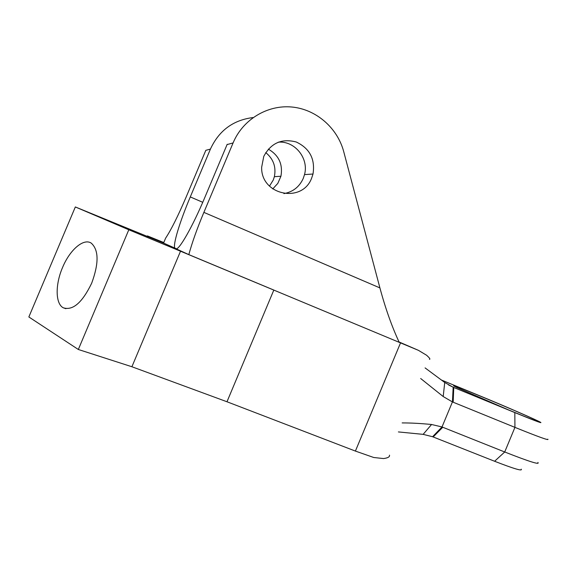 <?xml version="1.0" encoding="UTF-8"?>
<svg xmlns="http://www.w3.org/2000/svg" width="577" height="577" viewBox="0 0 577 577"><rect width="100%" height="100%" fill="white"/><g stroke="black" fill="none" stroke-linecap="round" stroke-linejoin="round"><path stroke-width="0.87" d="M456.76 387.477L508.214 409.793C530.523 418.981 540.433 422.775 537.944 421.167L534.374 419.407C515.824 410.564 447.283 382.111 454.063 386.078L456.76 387.477M62.547 267.526C69.745 249.971 83.492 237.969 91.209 243.097C98.833 249.913 98.992 263.278 91.685 283.184C82.266 302.673 72.781 310.873 63.225 307.772C55.327 303.639 55.197 284.461 62.547 267.526M265.745 152.588C273.411 158.913 276.289 166.948 274.363 176.692L273.253 180.046L269.481 186.104M268.319 149.133C278.814 155.22 283.018 164.25 280.927 176.237L277.811 183.399L272.748 188.924M263.768 156.396C270.952 143.024 281.778 138.22 296.246 141.992C309.734 148.419 315.323 159.093 313.008 174.023L311.703 177.961C302.398 203.811 260.761 195.278 261.655 167.229L263.768 156.396M278.244 142.18C294.825 140.637 309.084 158.437 304.512 174.607L303.25 178.423C299.384 186.89 292.936 191.953 283.906 193.605M233.209 142.649C242.924 119.482 267.396 104.74 291.724 107.005C316.066 109.219 337.437 127.849 343.726 151.672L379.911 287.909L203.876 212.372L233.209 142.649M420.669 378.505L443.201 396.55L452.433 401.924L514.936 427.369C538.68 436.962 549.629 440.886 547.797 439.155M537.887 462.444C540.166 465.076 529.109 461.586 504.716 451.986L442.011 426.958L431.567 424.492C420.395 423.41 410.586 422.891 402.155 422.919M399.046 341.966L418.433 350.34L426.612 355.259C429.605 357.992 430.543 359.341 429.418 359.305M418.433 350.34L180.522 251.211L131.902 366.748L226.985 401.765L355.403 451.077L373.752 457.503L383.554 458.564C387.946 457.958 389.922 456.818 389.475 455.145M78.328 349.482L28.85 316.968L75.335 206.955L128.808 229.776L78.328 349.482L131.902 366.748M75.335 206.955L163.558 243.068L165.642 238.121C171.21 229.711 178.077 215.928 186.256 196.786L205.816 150.33L210.432 149.082C218.986 130.532 233.223 120.016 253.144 117.542M163.781 242.542L147.423 235.906L163.702 242.722M202.751 202.303L190.287 196.923C179.808 221.676 172.566 245.304 174.903 248.117L163.558 243.068M128.808 229.776L180.522 251.211M227.194 144.293L204.828 197.435C192.639 226.624 178.668 250.995 175.891 248.709L188.823 254.616L273.823 290.058L226.985 401.765M399.226 342.349C391.884 326.611 385.443 308.464 379.911 287.909M203.876 212.372C197.118 228.521 192.098 242.6 188.823 254.616M190.287 196.923L210.432 149.082M147.423 235.906L147.185 236.483M441.246 379.954L478.607 395.332C504.284 405.876 538.132 420.604 540.8 422.451C542.084 423.482 533.422 420.193 514.814 412.584L453.176 387.239L444.73 382.486L425.083 367.902M398.397 431.928L423.136 434.358L432.577 436.724L494.604 461.261C513.833 468.748 522.712 471.38 521.226 469.159M443.201 396.55L444.73 382.486M423.136 434.358L431.567 424.492M514.814 412.584L514.936 427.369L504.716 451.986L494.604 461.261M453.176 387.239L452.433 401.924L442.011 426.958L432.577 436.724M400.532 342.897L355.403 451.077M175.242 248.413L176.1 248.766M227.078 144.567L233.086 142.937M453.169 402.234L453.76 387.484L448.581 384.967M433.168 436.955L442.761 427.254M537.418 421.383L537.944 421.167M280.927 176.237L274.363 176.692M304.512 174.607L313.008 174.023M174.903 248.117L176.432 248.759M65.893 308.695L63.225 307.772"/></g></svg>
